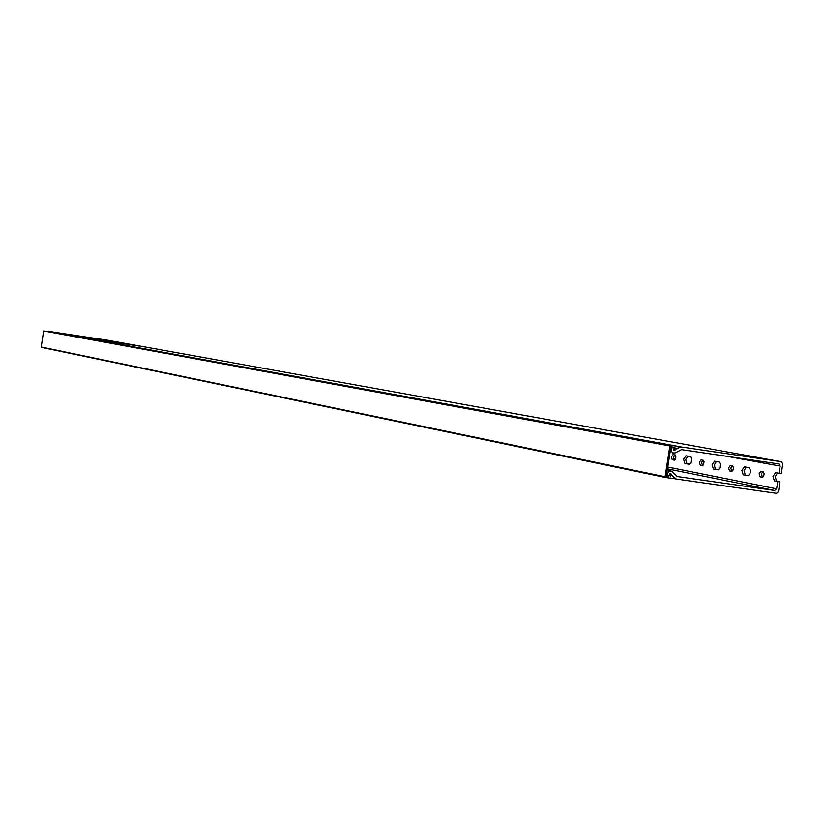 <?xml version="1.0" encoding="UTF-8"?>
<svg xmlns="http://www.w3.org/2000/svg" width="824" height="824" viewBox="0 0 824 824"><rect width="100%" height="100%" fill="white"/><g stroke="black" fill="none" stroke-linecap="round" stroke-linejoin="round"><path stroke-width="1.24" d="M665.112 476.766L669.891 445.949L43.641 330.96L41.2 347.017L665.112 476.766L665.586 477.498L673.146 478.569L673.702 477.508L671.333 474.346L669.5 475.005M669.5 475.51L670.86 475.788L670.427 475.201M673.579 448.792L675.093 448.524L674.908 447.35L670.942 446.762L666.359 476.293L668.851 476.55M48.307 331.32L678.121 446.505L48.307 331.32L678.131 446.515L678.327 447.69L675.103 450.038L674.3 449.863L674.495 448.956M665.524 477.477L41.2 347.017M670.86 475.788L670.314 476.859M670.561 445.393L669.891 445.949M671.447 456.929L672.271 459.802L675.072 459.72L675.907 457.155L675.278 455.023L673.064 454.539L671.447 456.929M674.846 454.869L673.538 457.238L674.547 460.142M683.611 459.267L684.826 463.449L689.08 464.273L690.718 463.047L691.542 459.04L690.615 456.743L685.98 455.775L683.611 459.267M687.721 456.094L685.712 459.576L686.938 463.757L689.472 464.252M699.411 462.295L700.287 465.23L702.615 465.601L703.48 464.767L704.057 461.965L703.397 460.358L701.09 459.854L699.411 462.295M702.903 460.194L701.543 462.604L702.656 465.591M712.101 464.736L713.388 469.011L718.271 469.845L719.867 467.929L720.269 463.747L719.002 462.007L714.573 461.172L712.101 464.736M716.334 461.502L714.243 465.045L715.541 469.33L718.24 469.855M728.612 467.898L729.528 470.895L731.959 471.287L732.855 470.442L733.463 468.166L732.763 465.931L730.352 465.406L728.612 467.898M732.186 465.756L730.775 468.207L732 471.276M741.858 470.442L743.217 474.82L748.316 475.695L749.984 473.738L750.499 470.267L749.057 467.682L744.422 466.806L741.858 470.442M746.214 467.146L744.041 470.751L745.401 475.139L748.274 475.706M759.1 473.748L760.068 476.818L762.622 477.23L763.549 476.365L764.178 474.047L763.436 471.75L760.913 471.204L759.1 473.748M762.777 471.555L761.304 474.068L762.664 477.22M49.718 331.578L107.419 340.199L781.451 461.739L782.779 463.871L781.255 473.666L775.621 472.698L772.964 476.406L774.395 480.897L779.978 481.875L778.453 491.66L776.486 493.319L676.164 479.002L670.077 473.676M777.434 473.038L775.178 476.725L776.61 481.216L779.978 481.875M667.801 467.043L776.62 488.817L777.743 481.546M776.62 488.817L774.653 490.476L667.512 468.877M677.112 476.509L774.653 490.476M677.297 476.54L672.312 471.616L667.296 470.277L671.447 471.122M667.275 470.37L671.354 471.101M669.809 470.885L667.79 472.564L667.749 475.664L668.47 476.591L669.51 474.603L670.963 473.862M779.03 473.337L780.153 466.075L778.835 463.943L681.479 449.626L675.206 452.922L672.528 452.901L671.169 450.738L672.075 447.762L670.818 447.525M670.345 450.584L671.169 450.738M672.075 447.762L673.074 447.082L674.094 450.512L680.068 447.174L678.564 446.896M55.208 332.577L108.171 340.508M55.548 332.587L113.207 341.373L58.566 333.195M58.906 333.195L116.833 342.032L61.955 333.813M62.305 333.823L120.5 342.691L65.374 334.441M65.724 334.441L124.208 343.361L68.835 335.069M69.185 335.08L127.947 344.03L72.327 335.708M72.677 335.718L131.727 344.72L75.849 336.357M76.199 336.357L135.538 345.4L79.413 337.006M79.763 337.016L139.39 346.101L83.008 337.665M83.358 337.665L681.129 446.948L781.399 461.728L107.388 340.199M50.017 331.578L106.049 340.085L51.881 331.969M52.221 331.979L108.181 340.466M666.966 472.389L667.79 472.564M681.129 446.948L680.068 447.174M675.093 448.524L673.744 448.277M674.362 460.101L672.271 459.802M686.938 463.757L684.826 463.449M702.409 465.539L700.287 465.23M715.541 469.33L713.388 469.011M731.691 471.215L729.528 470.895M745.401 475.139L743.217 474.82M762.272 477.137L760.068 476.818M776.61 481.216L774.395 480.897M673.599 450.213L674.609 450.398M675.968 478.96L673.558 478.456M673.764 478.188L675.206 478.487M666.503 475.407L667.749 475.664M780.153 466.075L727.067 456.331M669.788 473.882L671.004 474.14M673.435 449.904L674.681 450.141M41.458 347.398L665.555 477.487M666.379 476.159L668.419 476.581M673.548 478.466L676.061 478.981"/></g></svg>
